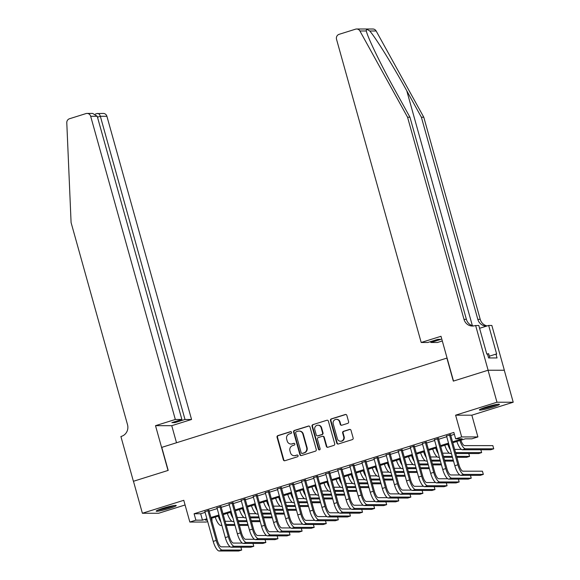 <?xml version="1.0" encoding="UTF-8"?>
<svg xmlns="http://www.w3.org/2000/svg" width="580" height="580" viewBox="0 0 580 580"><rect width="100%" height="100%" fill="white"/><g stroke="black" fill="none" stroke-linecap="round" stroke-linejoin="round"><path stroke-width="0.87" d="M291.559 432.288A0.913 0.863 -90 0 0 290.486 431.665L277.885 435.609A1.312 1.24 -90 0 0 277.051 437.24L283.359 459.838A1.312 1.24 -90 0 0 284.896 460.723L297.496 456.779A0.913 0.863 -90 0 0 297.25 454.988A0.913 0.863 -90 0 0 297.004 455.024L295.38 455.532A4.191 3.958 -90 0 1 290.457 452.704L289.935 450.82A4.191 3.958 -90 0 1 292.603 445.614L294.234 445.099A0.913 0.863 -90 0 0 293.995 443.309A0.913 0.863 -90 0 0 293.748 443.345L292.117 443.852A4.191 3.958 -90 0 1 287.201 441.025L286.672 439.14A4.191 3.958 -90 0 1 289.348 433.934L290.979 433.427A0.913 0.863 -90 0 0 291.559 432.288M290.95 431.658A0.913 0.863 -90 0 0 290.921 431.665L278.327 435.609A1.312 1.24 -90 0 0 277.486 437.24L283.801 459.838A1.312 1.24 -90 0 0 284.765 460.759M297.475 455.017A0.913 0.863 -90 0 0 297.446 455.024L295.38 455.532M294.212 443.337A0.913 0.863 -90 0 0 294.183 443.345L292.117 443.852M485.975 407.146A10.404 0.972 164.4 0 0 479.37 409.944A10.404 0.972 164.4 0 0 492.819 407.146A10.404 0.972 164.4 0 0 499.416 404.347A10.404 0.972 164.4 0 0 485.975 407.146M162.791 508.341A10.404 0.972 164.4 0 0 156.194 511.139A10.404 0.972 164.4 0 0 169.635 508.341A10.404 0.972 164.4 0 0 176.233 505.542A10.404 0.972 164.4 0 0 162.791 508.341M347.775 423.357A1.312 1.24 -90 0 0 348.609 421.725L346.84 415.389A1.312 1.24 -90 0 0 345.303 414.504L331.31 418.883A1.312 1.24 -90 0 0 330.477 420.507L336.784 443.113A1.312 1.24 -90 0 0 338.321 443.997L352.314 439.618A1.312 1.24 -90 0 0 353.147 437.987L351.009 430.331A1.312 1.24 -90 0 0 349.472 429.447L343.483 431.317A1.312 1.24 -90 0 0 342.649 432.948L343.708 436.747A3.502 3.306 -90 0 1 340.54 441.242A3.502 3.306 -90 0 1 337.364 438.734L333.21 423.849A3.502 3.306 -90 0 1 336.385 419.354A3.502 3.306 -90 0 1 339.554 421.863L340.25 424.342A1.312 1.24 -90 0 0 341.787 425.227L347.775 423.357M488.055 370.243L504.288 370.25L513.213 402.23L496.98 402.223L488.055 370.243L453.321 381.118L446.89 358.092L161.769 447.368L168.2 470.394L133.465 481.269L142.39 513.257L183.773 500.301L189.841 522.043L195.881 520.151L194.097 513.757L453.85 432.426L455.634 438.821L461.673 436.928L477.905 436.936L471.866 438.828L465.29 438.828L452.791 442.736M496.98 402.223L455.604 415.178L461.673 436.928M309.959 426.931A1.312 1.24 -90 0 0 308.422 426.053L294.43 430.433A1.312 1.24 -90 0 0 293.596 432.057L299.904 454.662A1.312 1.24 -90 0 0 301.44 455.547L315.433 451.167A1.312 1.24 -90 0 0 316.267 449.536L309.959 426.931M312.867 424.654L326.859 420.275A1.312 1.24 -90 0 1 328.396 421.16L334.711 443.765A1.312 1.24 -90 0 1 333.877 445.389L327.888 447.267A1.312 1.24 -90 0 1 326.351 446.382L323.792 437.211A1.312 1.24 -90 0 0 322.255 436.327L318.282 437.574A1.312 1.24 -90 0 0 317.449 439.198L320.109 448.746A0.913 0.863 -90 0 1 319.283 449.921A0.913 0.863 -90 0 1 318.449 449.261L312.033 426.286A1.312 1.24 -90 0 1 312.867 424.654L326.859 420.275M142.39 513.257L158.623 513.264L185.078 504.977M208.945 510.451L204.921 511.712M221.031 506.666L217 507.928M233.109 502.882L229.078 504.143M245.188 499.104L241.164 500.366M257.274 495.32L253.243 496.582M269.352 491.536L265.328 492.797M281.438 487.751L277.407 489.012M293.516 483.966L289.485 485.228M305.602 480.189L301.571 481.451M317.68 476.405L313.649 477.666M329.759 472.62L325.735 473.882M341.845 468.836L337.814 470.097M353.923 465.051L349.892 466.313M366.009 461.274L361.978 462.536M378.087 457.489L374.057 458.751M390.166 453.705L386.142 454.966M402.252 449.921L398.221 451.182M414.33 446.143L410.307 447.405M426.416 442.359L422.385 443.62M438.495 438.574L434.463 439.836M194.097 513.757L200.68 513.764L205.102 512.372M209.133 511.111L217.188 508.595M221.212 507.333L229.267 504.81M233.298 503.549L241.345 501.026M245.376 499.764L253.431 497.241M257.455 495.98L265.51 493.464M269.54 492.202L277.595 489.679M281.619 488.418L289.674 485.895M293.705 484.634L301.752 482.111M305.783 480.849L313.838 478.326M317.869 477.064L325.916 474.549M329.947 473.287L338.002 470.764M342.026 469.503L350.081 466.98M354.112 465.718L362.159 463.195M366.19 461.934L374.245 459.418M378.276 458.157L386.324 455.634M390.354 454.372L398.409 451.849M402.433 450.587L410.488 448.064M414.519 446.803L422.574 444.28M426.597 443.018L434.652 440.503M438.683 439.241L446.73 436.718M450.762 435.457L454.379 434.326M450.573 434.79L446.549 436.051M455.604 415.178L471.837 415.193L513.213 402.23M471.837 415.193L477.905 436.936M211.584 518.266L212.113 520.159L211.693 520.296M207.669 521.558L206.074 522.051L189.841 522.043M452.545 441.851L462.216 438.821L455.634 438.821M195.881 520.151L202.463 520.159L206.886 518.774M210.917 517.512L218.972 514.989M223.003 513.728L231.05 511.205M235.081 509.943L243.136 507.42M247.16 506.159L255.214 503.643M259.245 502.382L267.3 499.858M271.324 498.597L279.379 496.074M283.41 494.812L291.457 492.289M295.488 491.028L303.543 488.505M307.567 487.243L315.621 484.728M319.652 483.466L327.707 480.943M331.731 479.682L339.786 477.159M343.817 475.897L351.864 473.374M355.895 472.113L363.95 469.597M367.974 468.336L376.028 465.812M380.06 464.551L388.114 462.028M392.138 460.766L400.193 458.243M404.224 456.982L412.271 454.459M416.302 453.197L424.357 450.682M428.388 449.42L436.435 446.897M440.466 445.636L448.521 443.113M207.14 519.658L205.537 520.159L207.277 520.159M211.656 520.159L212.113 520.159M448.768 443.997L440.713 446.52M436.682 447.782L428.635 450.305M424.603 451.566L416.549 454.089M412.525 455.351L404.47 457.866M400.439 459.128L392.385 461.651M388.361 462.912L380.306 465.435M376.275 466.697L368.227 469.22M364.196 470.482L356.142 473.004M352.111 474.266L344.063 476.782M340.032 478.043L331.977 480.566M327.954 481.828L319.899 484.351M315.868 485.612L307.82 488.135M303.789 489.397L295.735 491.912M291.704 493.174L283.656 495.697M279.625 496.959L271.57 499.482M267.547 500.743L259.492 503.266M255.461 504.527L247.413 507.05M243.382 508.312L235.328 510.828M231.297 512.089L223.249 514.612M219.218 515.874L211.163 518.397M200.68 513.764L202.463 520.159M290.993 444.026L291.428 444.026A4.191 3.958 -90 0 0 292.552 443.852M294.248 455.706L294.691 455.706A4.191 3.958 -90 0 0 295.814 455.532M308.995 426.017A1.312 1.24 -90 0 0 308.857 426.053L294.865 430.433A1.312 1.24 -90 0 0 294.031 432.057L300.346 454.662A1.312 1.24 -90 0 0 301.31 455.575M296.22 431.781A0.913 0.863 -90 0 0 295.64 432.919L301.18 452.762A0.913 0.863 -90 0 0 302.252 453.379L303.971 452.842A4.191 3.958 -90 0 0 306.646 447.637L302.861 434.072A4.191 3.958 -90 0 0 297.946 431.245L296.22 431.781M302.006 453.415L302.448 453.415A0.913 0.863 -90 0 0 302.695 453.379L302.252 453.379M299.07 431.071L299.505 431.071A4.191 3.958 -90 0 1 303.296 434.072L307.088 447.637A4.191 3.958 -90 0 1 304.413 452.842L302.695 453.379M322.603 436.276L323.046 436.276A1.312 1.24 -90 0 1 324.227 437.211L326.786 446.382A1.312 1.24 -90 0 0 327.751 447.296M313.309 424.654A1.312 1.24 -90 0 0 312.475 426.286L318.891 449.261A0.913 0.863 -90 0 0 319.5 449.891M321.132 427.699A3.502 3.306 -90 0 0 317.963 425.191A3.502 3.306 -90 0 0 314.788 429.686L316.252 434.935A1.312 1.24 -90 0 0 317.789 435.819L321.762 434.572A1.312 1.24 -90 0 0 322.596 432.948L321.132 427.699L321.574 427.699A3.502 3.306 -90 0 0 318.406 425.191L317.963 425.191M317.441 435.87L317.876 435.87A1.312 1.24 -90 0 0 318.231 435.819L317.789 435.819M321.574 427.699L323.038 432.948A1.312 1.24 -90 0 1 322.204 434.572L318.231 435.819M336.385 419.354L336.828 419.354A3.502 3.306 -90 0 1 339.996 421.863L340.685 424.342A1.312 1.24 -90 0 0 341.656 425.263M340.54 441.242L340.975 441.242A3.502 3.306 -90 0 0 344.15 436.747L343.708 436.747M350.044 429.41A1.312 1.24 -90 0 0 349.914 429.447L343.925 431.317A1.312 1.24 -90 0 0 343.092 432.948L344.15 436.747M345.876 414.468A1.312 1.24 -90 0 0 345.738 414.504L331.745 418.883A1.312 1.24 -90 0 0 330.912 420.507L337.226 443.113A1.312 1.24 -90 0 0 338.191 444.034M225.105 521.268L231.899 521.268M248.16 525.422L239.402 525.415M235.023 525.415L226.265 525.415M221.879 525.408L220.806 525.408A10.005 3.154 -107.4 0 1 215.231 517.121M247.892 524.472L239.134 524.472M234.755 524.472L225.997 524.465M220.922 521.978A10.005 3.154 -107.4 0 1 218.254 516.178M219.175 550.993L222.198 550.043L241.693 550.058L238.677 551L219.175 550.993A10.005 3.154 -107.4 0 1 213.208 541.394L204.827 511.393M222.198 550.043A10.005 3.154 -107.4 0 1 216.224 540.451L207.85 510.451M208.858 510.132L217.326 540.451A6.67 2.103 72.6 0 0 221.299 546.846L230.267 546.853M241.693 550.058L240.903 547.216M173.558 505.622A9.005 0.841 -15.6 0 1 172.572 506.043A9.005 0.841 -15.6 0 1 158.528 509.82M164.474 507.826A8.338 0.776 164.4 0 0 167.439 507M157.716 510.153A10.338 0.964 164.4 0 0 173.558 505.854A10.338 0.964 164.4 0 0 174.421 505.492M496.734 404.427A9.005 0.841 -15.6 0 1 495.748 404.847A9.005 0.841 -15.6 0 1 481.704 408.625M487.657 406.638A8.338 0.776 164.4 0 0 490.615 405.804M480.892 408.965A10.338 0.964 164.4 0 0 496.734 404.659A10.338 0.964 164.4 0 0 497.604 404.296M489.839 357.947L488.65 353.684L486.779 354.039M175.327 419.471L90.676 116.283A4.002 3.777 -90 0 0 85.978 113.578L69.491 118.748A4.002 3.777 -90 0 0 66.787 122.764L71.086 222.575L127.52 424.705A9.338 8.816 90 0 1 121.568 436.305L120.901 436.515L133.4 481.291L168.019 470.452L155.512 425.676L175.327 419.471L181.888 419.478L171.861 422.617L174.971 422.617L184.998 419.478L191.56 419.485L106.909 116.29L100.347 116.29L97.484 117.182M184.998 419.478L100.347 116.29C99.557 114.043 98.426 113.144 96.969 113.586L103.284 113.426A4.002 3.777 90 0 1 106.909 116.29M176.508 442.75L171.745 425.684L191.56 419.485M155.512 425.676L171.745 425.684M181.888 419.478L97.237 116.29L90.676 116.283M174.971 422.617L174.725 421.718M87.051 113.419L92.669 113.419L97.237 116.29M473.642 325.953A9.338 8.816 -90 0 1 466.392 319.348L409.959 117.225L395.35 90.777C381.27 65.504 367.568 37.272 366.328 30.986L359.912 30.979A4.002 3.777 -90 0 0 356.649 29L372.882 29.007A4.002 3.777 90 0 1 376.145 30.986L423.791 117.232L421.385 117.232L406.776 90.784C392.928 65.511 375.434 37.272 369.728 30.986C367.082 29.167 365.951 29.167 366.328 30.986L366.437 31.385M442.308 340.967L437.422 342.497L430.86 342.497L440.887 339.358L437.77 339.358L427.743 342.497L421.189 342.49L336.531 39.302A4.002 3.777 -90 0 1 339.09 34.329L355.576 29.167A4.002 3.777 -90 0 1 356.649 29M409.959 117.225L407.559 117.225L463.993 319.348A9.338 8.816 -90 0 0 472.446 326.04A9.338 8.816 -90 0 0 474.947 325.656L478.79 325.452L486.794 354.104L487.497 354.104L488.57 357.947L497.038 357.947L495.965 354.112L496.668 354.112L488.664 325.452L491.847 325.46L504.346 370.236L488.113 370.221L453.502 381.06L440.996 336.284L421.189 342.49M423.791 117.232L480.225 319.355A9.338 8.816 -90 0 0 487.193 325.916M486.837 326.025A9.338 8.816 -90 0 1 486.272 326.047A9.338 8.816 -90 0 1 477.818 319.355L421.385 117.232M359.912 30.979L407.559 117.225M475.614 325.452L488.113 370.221M430.86 342.497L430.607 341.598M488.664 325.452L479.587 328.294M495.965 354.112L489.346 356.185M237.184 517.483L243.984 517.483M260.239 521.637L251.481 521.637M247.102 521.63L238.344 521.63M233.965 521.623L232.885 521.623A10.005 3.154 -107.4 0 1 227.317 513.336M259.978 520.695L251.22 520.688M246.833 520.688L238.075 520.68M233 518.194A10.005 3.154 -107.4 0 1 230.332 512.394M249.269 513.699L256.063 513.706M272.325 517.86L263.567 517.853M259.18 517.853L250.422 517.846M246.043 517.846L244.97 517.846A10.005 3.154 -107.4 0 1 239.395 509.559M272.056 516.91L263.298 516.903M258.919 516.903L250.161 516.896M245.086 514.409A10.005 3.154 -107.4 0 1 242.418 508.609M261.348 509.914L268.141 509.921M284.403 514.076L275.645 514.068M271.266 514.068L262.508 514.061M258.122 514.061L257.049 514.061A10.005 3.154 -107.4 0 1 251.481 505.774M284.142 513.126L275.384 513.119M270.998 513.119L262.24 513.119M257.165 510.625A10.005 3.154 -107.4 0 1 254.497 504.825M273.434 506.137L280.227 506.137M296.489 510.291L287.731 510.284M283.344 510.284L274.587 510.277M270.207 510.277L269.135 510.277A10.005 3.154 -107.4 0 1 263.559 501.99M296.22 509.341L287.462 509.341M283.083 509.334L274.325 509.334M269.25 506.84A10.005 3.154 -107.4 0 1 266.582 501.048M231.253 547.208L234.276 546.259L253.779 546.273L250.756 547.216L231.253 547.208A10.005 3.154 -107.4 0 1 225.286 537.609L216.913 507.609M234.276 546.259A10.005 3.154 -107.4 0 1 228.31 536.667L219.929 506.666M220.936 506.347L229.405 536.667A6.67 2.103 72.6 0 0 233.385 543.061L242.353 543.068M253.779 546.273L252.981 543.431M243.339 543.424L246.355 542.481L265.857 542.488L262.841 543.431L243.339 543.424A10.005 3.154 -107.4 0 1 237.365 533.825L228.991 503.832M246.355 542.481A10.005 3.154 -107.4 0 1 240.388 532.882L232.014 502.882M233.022 502.57L241.483 532.882A6.67 2.103 72.6 0 0 245.463 539.284L254.431 539.284M265.857 542.488L265.067 539.647M255.417 539.639L258.441 538.697L277.943 538.704L274.92 539.654L255.417 539.639A10.005 3.154 -107.4 0 1 249.451 530.048L241.077 500.047M258.441 538.697A10.005 3.154 -107.4 0 1 252.474 529.098L244.093 499.097M245.101 498.786L253.569 529.098A6.67 2.103 72.6 0 0 257.549 535.5L266.51 535.5M277.943 538.704L277.146 535.862M267.503 535.862L270.519 534.912L290.022 534.919L286.998 535.869L267.503 535.862A10.005 3.154 -107.4 0 1 261.529 526.263L253.155 496.262M270.519 534.912A10.005 3.154 -107.4 0 1 264.552 525.313L256.179 495.32M257.187 495.001L265.647 525.321A6.67 2.103 72.6 0 0 269.627 531.715L278.596 531.722M290.022 534.919L289.231 532.077M285.512 502.352L292.305 502.352M308.567 506.507L299.809 506.507M295.43 506.5L286.672 506.5M282.286 506.492L281.213 506.492A10.005 3.154 -107.4 0 1 275.638 498.205M308.299 505.557L299.541 505.557M295.162 505.557L286.404 505.55M281.329 503.063A10.005 3.154 -107.4 0 1 278.661 497.263M279.582 532.077L282.605 531.128L302.1 531.142L299.084 532.085L279.582 532.077A10.005 3.154 -107.4 0 1 273.615 522.478L265.234 492.478M282.605 531.128A10.005 3.154 -107.4 0 1 276.631 521.536L268.257 491.536M269.265 491.216L277.733 521.536A6.67 2.103 72.6 0 0 281.713 527.93L290.674 527.938M302.1 531.142L301.31 528.3M297.591 498.568L304.391 498.575M320.646 502.722L311.888 502.722M307.509 502.715L298.751 502.715M294.372 502.715L293.291 502.715A10.005 3.154 -107.4 0 1 287.724 494.428M320.385 501.78L311.627 501.772M307.248 501.772L298.49 501.765M293.407 499.278A10.005 3.154 -107.4 0 1 290.739 493.478M291.66 528.293L294.683 527.351L314.186 527.358L311.163 528.3L291.66 528.293A10.005 3.154 -107.4 0 1 285.693 518.694L277.32 488.701M294.683 527.351A10.005 3.154 -107.4 0 1 288.717 517.751L280.336 487.751M281.351 487.439L289.812 517.751A6.67 2.103 72.6 0 0 293.792 524.146L302.76 524.153M314.186 527.358L313.388 524.516M309.676 494.784L316.47 494.791M332.731 498.945L323.974 498.938M319.587 498.938L310.829 498.93M306.45 498.93L305.377 498.93A10.005 3.154 -107.4 0 1 299.802 490.644M332.463 497.995L323.705 497.988M319.326 497.988L310.568 497.981M305.493 495.494A10.005 3.154 -107.4 0 1 302.825 489.694M303.746 524.509L306.762 523.566L326.264 523.573L323.248 524.523L303.746 524.509A10.005 3.154 -107.4 0 1 297.779 514.917L289.398 484.916M306.762 523.566A10.005 3.154 -107.4 0 1 300.795 513.967L292.421 483.966M293.429 483.655L301.89 513.967A6.67 2.103 72.6 0 0 305.87 520.369L314.839 520.369M326.264 523.573L325.474 520.731M321.755 491.006L328.548 491.006M344.81 495.161L336.052 495.153M331.673 495.153L322.915 495.146M318.529 495.146L317.456 495.146A10.005 3.154 -107.4 0 1 311.888 486.859M344.549 494.211L335.791 494.211M331.405 494.203L322.647 494.203M317.572 491.709A10.005 3.154 -107.4 0 1 314.904 485.917M315.825 520.724L318.848 519.782L338.35 519.789L335.327 520.738L315.825 520.724A10.005 3.154 -107.4 0 1 309.858 511.132L301.484 481.132M318.848 519.782A10.005 3.154 -107.4 0 1 312.881 510.183L304.5 480.189M305.508 479.87L313.976 510.183A6.67 2.103 72.6 0 0 317.956 516.584L326.917 516.584M338.35 519.789L337.553 516.947M333.841 487.222L340.634 487.222M356.896 491.376L348.138 491.369M343.751 491.369L334.993 491.369M330.614 491.361L329.541 491.361A10.005 3.154 -107.4 0 1 323.966 483.075M356.627 490.426L347.869 490.426M343.49 490.419L334.732 490.419M329.657 487.932A10.005 3.154 -107.4 0 1 326.989 482.132M327.91 516.947L330.926 515.997L350.429 516.011L347.413 516.954L327.91 516.947A10.005 3.154 -107.4 0 1 321.936 507.348L313.562 477.347M330.926 515.997A10.005 3.154 -107.4 0 1 324.959 506.405L316.586 476.405M317.594 476.086L326.054 506.405A6.67 2.103 72.6 0 0 330.035 512.8L339.003 512.807M350.429 516.011L349.638 513.162M345.919 483.437L352.712 483.437M368.974 487.591L360.216 487.591M355.837 487.584L347.079 487.584M342.693 487.577L341.62 487.577A10.005 3.154 -107.4 0 1 336.045 479.29M368.706 486.649L359.955 486.642M355.569 486.642L346.811 486.635M341.736 484.148A10.005 3.154 -107.4 0 1 339.068 478.348M339.989 513.162L343.012 512.212L362.514 512.227L359.491 513.169L339.989 513.162A10.005 3.154 -107.4 0 1 334.022 503.563L325.641 473.563M343.012 512.212A10.005 3.154 -107.4 0 1 337.038 502.621L328.664 472.62M329.672 472.301L338.14 502.621A6.67 2.103 72.6 0 0 342.12 509.015L351.081 509.022M362.514 512.227L361.717 509.385M357.998 479.653L364.798 479.66M381.053 483.807L372.295 483.807M367.916 483.807L359.158 483.8M354.779 483.8L353.699 483.8A10.005 3.154 -107.4 0 1 348.13 475.513M380.792 482.864L372.034 482.857M367.655 482.857L358.897 482.85M353.814 480.363A10.005 3.154 -107.4 0 1 351.146 474.563M352.075 509.378L355.09 508.435L374.593 508.442L371.57 509.385L352.075 509.378A10.005 3.154 -107.4 0 1 346.101 499.779L337.727 469.786M355.09 508.435A10.005 3.154 -107.4 0 1 349.124 498.836L340.743 468.836M341.758 468.524L350.219 498.836A6.67 2.103 72.6 0 0 354.199 505.231L363.167 505.238M374.593 508.442L373.803 505.6M370.083 475.868L376.877 475.875M393.138 480.03L384.38 480.022M379.994 480.022L371.236 480.015M366.857 480.015L365.784 480.015A10.005 3.154 -107.4 0 1 360.209 471.728M392.87 479.08L384.112 479.073M379.733 479.073L370.975 479.073M365.9 476.579A10.005 3.154 -107.4 0 1 363.232 470.779M364.153 505.593L367.176 504.651L386.672 504.658L383.655 505.608L364.153 505.593A10.005 3.154 -107.4 0 1 358.186 496.001L349.805 466.001M367.176 504.651A10.005 3.154 -107.4 0 1 361.202 495.052L352.829 465.051M353.836 464.739L362.297 495.052A6.67 2.103 72.6 0 0 366.277 501.453L375.245 501.453M386.672 504.658L385.881 501.816M382.162 472.091L388.955 472.091M405.217 476.245L396.459 476.238M392.08 476.238L383.322 476.231M378.943 476.231L377.863 476.231A10.005 3.154 -107.4 0 1 372.295 467.944M404.956 475.296L396.198 475.296M391.812 475.288L383.054 475.288M377.979 472.794A10.005 3.154 -107.4 0 1 375.311 467.001M376.232 501.809L379.255 500.866L398.757 500.873L395.734 501.823L376.232 501.809A10.005 3.154 -107.4 0 1 370.265 492.217L361.891 462.216M379.255 500.866A10.005 3.154 -107.4 0 1 373.288 491.267L364.907 461.274M365.915 460.955L374.383 491.267A6.67 2.103 72.6 0 0 378.363 497.669L387.331 497.676M398.757 500.873L397.96 498.032M394.248 468.307L401.041 468.307M417.303 472.461L408.545 472.461M404.159 472.453L395.4 472.453M391.022 472.446L389.949 472.446A10.005 3.154 -107.4 0 1 384.373 464.159M417.034 471.511L408.276 471.511M403.897 471.511L395.139 471.504M390.064 469.017A10.005 3.154 -107.4 0 1 387.397 463.217M388.317 498.032L391.333 497.082L410.836 497.096L407.82 498.039L388.317 498.032A10.005 3.154 -107.4 0 1 382.343 488.433L373.97 458.432M391.333 497.082A10.005 3.154 -107.4 0 1 385.366 487.49L376.993 457.489M378 457.171L386.461 487.49A6.67 2.103 72.6 0 0 390.441 493.885L399.41 493.892M410.836 497.096L410.046 494.254M406.326 464.522L413.12 464.522M429.381 468.676L420.623 468.676M416.244 468.669L407.486 468.669M403.1 468.669L402.027 468.662A10.005 3.154 -107.4 0 1 396.452 460.375M429.12 467.734L420.362 467.726M415.976 467.726L407.218 467.719M402.143 465.233A10.005 3.154 -107.4 0 1 399.475 459.433M400.396 494.247L403.419 493.297L422.922 493.312L419.898 494.254L400.396 494.247A10.005 3.154 -107.4 0 1 394.429 484.648L386.055 454.647M403.419 493.297A10.005 3.154 -107.4 0 1 397.445 483.705L389.071 453.705M390.079 453.386L398.547 483.705A6.67 2.103 72.6 0 0 402.527 490.1L411.488 490.107M422.922 493.312L422.124 490.47M418.405 460.738L425.205 460.745M441.46 464.899L432.702 464.892M428.323 464.892L419.565 464.885M415.186 464.885L414.113 464.885A10.005 3.154 -107.4 0 1 408.537 456.598M441.199 463.949L432.441 463.942M428.062 463.942L419.304 463.935M414.221 461.448A10.005 3.154 -107.4 0 1 411.553 455.648M412.482 490.462L415.498 489.52L435 489.527L431.977 490.47L412.482 490.462A10.005 3.154 -107.4 0 1 406.507 480.871L398.134 450.87M415.498 489.52A10.005 3.154 -107.4 0 1 409.531 479.921L401.157 449.921M402.165 449.609L410.625 479.921A6.67 2.103 72.6 0 0 414.606 486.323L423.574 486.323M435 489.527L434.21 486.685M430.49 456.953L437.284 456.96M453.546 461.114L444.787 461.107M440.401 461.107L431.65 461.1M427.264 461.1L426.191 461.1A10.005 3.154 -107.4 0 1 420.616 452.813M453.277 460.165L444.519 460.158M440.14 460.158L431.382 460.158M426.307 457.663A10.005 3.154 -107.4 0 1 423.639 451.863M424.56 486.678L427.583 485.736L447.078 485.743L444.062 486.692L424.56 486.678A10.005 3.154 -107.4 0 1 418.593 477.086L410.212 447.086M427.583 485.736A10.005 3.154 -107.4 0 1 421.609 476.137L413.236 446.136M414.243 445.824L422.711 476.137A6.67 2.103 72.6 0 0 426.684 482.538L435.652 482.538M447.078 485.743L446.288 482.901M442.569 453.176L449.37 453.176M456.605 456.38L469.568 456.387L466.545 457.33L456.866 457.323M452.487 457.323L443.729 457.315M439.35 457.315L438.27 457.315A10.005 3.154 -107.4 0 1 432.702 449.029M452.219 456.373L443.461 456.373M438.386 453.879A10.005 3.154 -107.4 0 1 435.718 448.086M469.568 456.387L468.778 453.546M436.638 482.901L439.662 481.951L459.164 481.958L456.141 482.908L436.638 482.901A10.005 3.154 -107.4 0 1 430.672 473.302L422.298 443.301M439.662 481.951A10.005 3.154 -107.4 0 1 433.695 472.359L425.314 442.359M426.322 442.04L434.79 472.359A6.67 2.103 72.6 0 0 438.77 478.754L447.738 478.761M459.164 481.958L458.367 479.116M454.655 449.391L461.448 449.391M455.547 452.588L481.647 452.603L478.63 453.546L455.808 453.538M451.428 453.531L450.355 453.531A10.005 3.154 -107.4 0 1 444.78 445.244M450.471 450.102A10.005 3.154 -107.4 0 1 447.803 444.302M481.647 452.603L480.856 449.761M448.724 479.116L451.74 478.166L471.243 478.181L468.227 479.123L448.724 479.116A10.005 3.154 -107.4 0 1 442.75 469.517L434.376 439.517M451.74 478.166A10.005 3.154 -107.4 0 1 445.774 468.575L437.4 438.574M438.408 438.255L446.868 468.575A6.67 2.103 72.6 0 0 450.849 474.969L459.817 474.976M471.243 478.181L470.452 475.339M460.89 440.205A6.67 2.103 72.6 0 0 464.565 445.607L492.84 445.621L493.732 448.818L465.457 448.804A10.005 3.154 -107.4 0 1 459.882 440.517M493.732 448.818L490.709 449.761L462.434 449.754A10.005 3.154 -107.4 0 1 456.859 441.467M460.803 475.332L463.826 474.389L483.328 474.397L480.305 475.339L460.803 475.332A10.005 3.154 -107.4 0 1 454.836 465.733L446.462 435.739M463.826 474.389A10.005 3.154 -107.4 0 1 457.852 464.79L449.478 434.79M450.486 434.478L458.954 464.79A6.67 2.103 72.6 0 0 462.934 471.185L482.429 471.199L483.328 474.397M290.921 431.665L290.486 431.665M297.446 455.024L297.004 455.024M294.183 443.345L293.748 443.345M283.801 459.838L283.359 459.838M277.486 437.24L277.051 437.24M278.327 435.609L277.885 435.609M300.346 454.662L299.904 454.662M294.031 432.057L293.596 432.057M294.865 430.433L294.43 430.433M308.857 426.053L308.422 426.053M304.413 452.842L303.971 452.842M307.088 447.637L306.646 447.637M303.296 434.072L302.861 434.072M326.786 446.382L326.351 446.382M324.227 437.211L323.792 437.211M318.891 449.261L318.449 449.261M312.475 426.286L312.033 426.286M322.204 434.572L321.762 434.572M323.038 432.948L322.596 432.948M340.685 424.342L340.25 424.342M339.996 421.863L339.554 421.863M343.092 432.948L342.649 432.948M343.925 431.317L343.483 431.317M349.914 429.447L349.472 429.447M337.226 443.113L336.784 443.113M330.912 420.507L330.477 420.507M331.745 418.883L331.31 418.883M345.738 414.504L345.303 414.504M220.806 525.408L221.792 525.103M213.208 541.394L216.224 540.451M406.776 90.784L472.359 325.663M466.392 319.348L463.993 319.348M477.818 319.355L480.225 319.355M376.145 30.986L369.728 30.986M232.885 521.623L233.878 521.318M244.97 517.846L245.956 517.534M257.049 514.061L258.035 513.75M269.135 510.277L270.12 509.965M225.286 537.609L228.31 536.667M237.365 533.825L240.388 532.882M249.451 530.048L252.474 529.098M261.529 526.263L264.552 525.313M281.213 506.492L282.199 506.188M273.615 522.478L276.631 521.536M293.291 502.715L294.285 502.403M285.693 518.694L288.717 517.751M305.377 498.93L306.363 498.619M297.779 514.917L300.795 513.967M317.456 495.146L318.449 494.834M309.858 511.132L312.881 510.183M329.541 491.361L330.527 491.05M321.936 507.348L324.959 506.405M341.62 487.577L342.606 487.272M334.022 503.563L337.038 502.621M353.699 483.8L354.692 483.488M346.101 499.779L349.124 498.836M365.784 480.015L366.77 479.703M358.186 496.001L361.202 495.052M377.863 476.231L378.856 475.919M370.265 492.217L373.288 491.267M389.949 472.446L390.935 472.142M382.343 488.433L385.366 487.49M402.027 468.662L403.013 468.357M394.429 484.648L397.445 483.705M414.113 464.885L415.099 464.573M406.507 480.871L409.531 479.921M426.191 461.1L427.177 460.788M418.593 477.086L421.609 476.137M438.27 457.315L439.263 457.004M430.672 473.302L433.695 472.359M450.355 453.531L451.341 453.226M442.75 469.517L445.774 468.575M462.434 449.754L465.457 448.804M454.836 465.733L457.852 464.79M97.201 113.491L95.359 114.072"/></g></svg>
